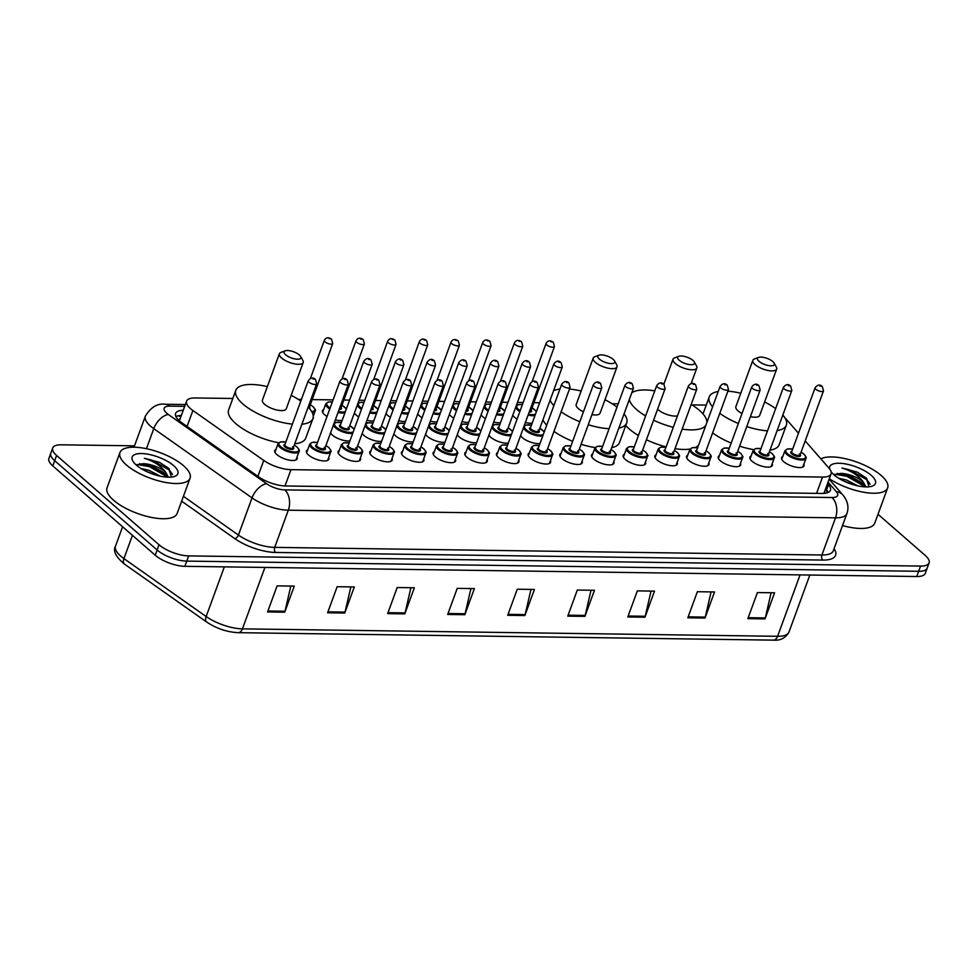 <?xml version="1.0" encoding="UTF-8"?>
<svg xmlns="http://www.w3.org/2000/svg" width="978" height="978" viewBox="0 0 978 978"><rect width="100%" height="100%" fill="white"/><g stroke="black" fill="none" stroke-linecap="round" stroke-linejoin="round"><path stroke-width="1.47" d="M772.168 463.731A11.944 4.377 -159.9 0 1 772.339 465.418A11.944 4.377 -159.9 0 1 763.904 466.665A11.944 4.377 -159.9 0 1 751.972 461.188A11.944 4.377 -159.9 0 1 749.906 457.215A11.944 4.377 -159.9 0 1 751.128 456.041M740.48 463.291A11.944 4.377 -159.9 0 1 740.664 464.978A11.944 4.377 -159.9 0 1 732.229 466.225A11.944 4.377 -159.9 0 1 720.297 460.748A11.944 4.377 -159.9 0 1 718.231 456.775A11.944 4.377 -159.9 0 1 719.453 455.601M708.805 462.851A11.944 4.377 -159.9 0 1 708.989 464.538A11.944 4.377 -159.9 0 1 700.554 465.785A11.944 4.377 -159.9 0 1 688.622 460.308A11.944 4.377 -159.9 0 1 686.556 456.335A11.944 4.377 -159.9 0 1 687.779 455.161M677.131 462.411A11.944 4.377 -159.9 0 1 677.314 464.098A11.944 4.377 -159.9 0 1 668.866 465.332A11.944 4.377 -159.9 0 1 656.947 459.868A11.944 4.377 -159.9 0 1 654.881 455.895A11.944 4.377 -159.9 0 1 656.104 454.721M645.456 461.971A11.944 4.377 -159.9 0 1 645.627 463.658A11.944 4.377 -159.9 0 1 637.191 464.892A11.944 4.377 -159.9 0 1 625.272 459.428A11.944 4.377 -159.9 0 1 623.194 455.455A11.944 4.377 -159.9 0 1 624.429 454.269M613.781 461.53A11.944 4.377 -159.9 0 1 613.952 463.217A11.944 4.377 -159.9 0 1 605.516 464.452A11.944 4.377 -159.9 0 1 593.585 458.988A11.944 4.377 -159.9 0 1 591.519 455.002A11.944 4.377 -159.9 0 1 592.741 453.829M582.106 461.09A11.944 4.377 -159.9 0 1 582.277 462.777A11.944 4.377 -159.9 0 1 573.841 464.012A11.944 4.377 -159.9 0 1 561.91 458.548A11.944 4.377 -159.9 0 1 559.844 454.562A11.944 4.377 -159.9 0 1 561.066 453.389M550.418 460.65A11.944 4.377 -159.9 0 1 550.602 462.337A11.944 4.377 -159.9 0 1 542.167 463.572A11.944 4.377 -159.9 0 1 530.235 458.107A11.944 4.377 -159.9 0 1 528.169 454.122A11.944 4.377 -159.9 0 1 529.391 452.948M518.743 460.21A11.944 4.377 -159.9 0 1 518.927 461.897A11.944 4.377 -159.9 0 1 510.479 463.132A11.944 4.377 -159.9 0 1 498.56 457.667A11.944 4.377 -159.9 0 1 496.494 453.682A11.944 4.377 -159.9 0 1 497.716 452.508M487.068 459.77A11.944 4.377 -159.9 0 1 487.24 461.457A11.944 4.377 -159.9 0 1 478.804 462.692A11.944 4.377 -159.9 0 1 466.885 457.215A11.944 4.377 -159.9 0 1 464.807 453.242A11.944 4.377 -159.9 0 1 466.041 452.068M455.393 459.33A11.944 4.377 -159.9 0 1 455.565 461.017A11.944 4.377 -159.9 0 1 447.129 462.252A11.944 4.377 -159.9 0 1 435.198 456.775A11.944 4.377 -159.9 0 1 433.132 452.802A11.944 4.377 -159.9 0 1 434.354 451.628M423.719 458.878A11.944 4.377 -159.9 0 1 423.89 460.565A11.944 4.377 -159.9 0 1 415.454 461.812A11.944 4.377 -159.9 0 1 403.523 456.335A11.944 4.377 -159.9 0 1 401.457 452.362A11.944 4.377 -159.9 0 1 402.679 451.188M392.031 458.437A11.944 4.377 -159.9 0 1 392.215 460.125A11.944 4.377 -159.9 0 1 383.779 461.371A11.944 4.377 -159.9 0 1 371.848 455.895A11.944 4.377 -159.9 0 1 369.782 451.922A11.944 4.377 -159.9 0 1 371.004 450.748M360.356 457.997A11.944 4.377 -159.9 0 1 360.54 459.684A11.944 4.377 -159.9 0 1 352.092 460.931A11.944 4.377 -159.9 0 1 340.173 455.455A11.944 4.377 -159.9 0 1 338.107 451.481A11.944 4.377 -159.9 0 1 339.329 450.308M328.681 457.557A11.944 4.377 -159.9 0 1 328.865 459.244A11.944 4.377 -159.9 0 1 320.417 460.479A11.944 4.377 -159.9 0 1 308.498 455.014A11.944 4.377 -159.9 0 1 306.432 451.041A11.944 4.377 -159.9 0 1 307.654 449.868M297.006 457.117A11.944 4.377 -159.9 0 1 297.178 458.804A11.944 4.377 -159.9 0 1 288.742 460.039A11.944 4.377 -159.9 0 1 276.811 454.574A11.944 4.377 -159.9 0 1 274.745 450.601A11.944 4.377 -159.9 0 1 275.967 449.428M803.843 464.171A11.944 4.377 -159.9 0 1 804.014 465.858A11.944 4.377 -159.9 0 1 795.579 467.105A11.944 4.377 -159.9 0 1 783.647 461.628A11.944 4.377 -159.9 0 1 781.581 457.655A11.944 4.377 -159.9 0 1 782.803 456.481M539.99 443.535A11.944 4.377 -159.9 0 1 522.423 437.704A11.944 4.377 -159.9 0 1 520.614 435.565M508.315 443.095A11.944 4.377 -159.9 0 1 490.748 437.264A11.944 4.377 -159.9 0 1 488.927 435.124M476.641 442.655A11.944 4.377 -159.9 0 1 459.073 436.824A11.944 4.377 -159.9 0 1 457.252 434.684M444.953 442.215A11.944 4.377 -159.9 0 1 427.386 436.384A11.944 4.377 -159.9 0 1 425.577 434.244M413.278 441.775A11.944 4.377 -159.9 0 1 395.711 435.943A11.944 4.377 -159.9 0 1 393.902 433.804M381.603 441.335A11.944 4.377 -159.9 0 1 364.036 435.503A11.944 4.377 -159.9 0 1 362.227 433.364M349.928 440.895A11.944 4.377 -159.9 0 1 332.361 435.063A11.944 4.377 -159.9 0 1 330.54 432.924M532.179 423.144A11.944 4.377 -159.9 0 1 525.382 422.508M517.093 419.097A11.944 4.377 -159.9 0 1 514.611 417.313A11.944 4.377 -159.9 0 1 512.802 415.173M500.504 422.704A11.944 4.377 -159.9 0 1 493.707 422.068M485.418 418.657A11.944 4.377 -159.9 0 1 482.936 416.86A11.944 4.377 -159.9 0 1 481.115 414.721M468.829 422.264A11.944 4.377 -159.9 0 1 462.032 421.628M453.743 418.217A11.944 4.377 -159.9 0 1 451.261 416.42A11.944 4.377 -159.9 0 1 449.44 414.281M437.142 421.824A11.944 4.377 -159.9 0 1 430.357 421.188M422.068 417.765A11.944 4.377 -159.9 0 1 419.586 415.98A11.944 4.377 -159.9 0 1 417.765 413.841M405.467 421.384A11.944 4.377 -159.9 0 1 398.682 420.748M390.393 417.325A11.944 4.377 -159.9 0 1 387.899 415.54A11.944 4.377 -159.9 0 1 386.09 413.401M373.792 420.931A11.944 4.377 -159.9 0 1 366.994 420.308M358.706 416.885A11.944 4.377 -159.9 0 1 356.224 415.1A11.944 4.377 -159.9 0 1 354.415 412.96M342.117 420.491A11.944 4.377 -159.9 0 1 335.32 419.868M327.031 416.445A11.944 4.377 -159.9 0 1 324.549 414.66A11.944 4.377 -159.9 0 1 322.483 410.687A11.944 4.377 -159.9 0 1 323.706 409.513M313.217 417.166A11.944 4.377 -159.9 0 1 313.241 418.45A11.944 4.377 -159.9 0 1 312.654 419.232M798.476 433.217L785.872 418.767A22.396 8.203 20.1 0 0 784.784 417.63M179.61 420.308L179.206 421.775M232.801 398.486L195.123 397.96A22.396 8.203 20.1 0 0 186.59 401.151A22.396 8.203 20.1 0 0 192.898 410.503L263.742 460.43A22.396 8.203 20.1 0 0 290.967 469.66L822.535 477.068A22.396 8.203 20.1 0 0 831.068 473.878A22.396 8.203 20.1 0 0 829.1 468.303L805.2 440.919M706.25 405.075L691.959 404.88M618.194 403.853L612.13 403.767M539.636 402.765L533.927 402.679M523.157 402.533L517.448 402.447M507.961 402.325L502.252 402.239M491.482 402.092L485.773 402.007M476.286 401.872L470.577 401.799M459.807 401.652L454.098 401.567M444.611 401.432L438.902 401.359M428.132 401.212L422.423 401.127M412.924 400.992L407.227 400.919M396.445 400.772L390.748 400.687M381.249 400.552L375.54 400.479M364.77 400.32L359.06 400.246M349.574 400.112L343.865 400.039M333.095 399.88L312.19 399.599M301.42 399.44L298.339 399.403M878 514.257L925.225 555.431A22.396 8.203 -159.9 0 1 929.1 562.888A22.396 8.203 -159.9 0 1 920.555 566.079L188.668 555.895A22.396 8.203 -159.9 0 1 159.023 544.758L56.602 455.467A22.396 8.203 -159.9 0 1 52.714 448.01A22.396 8.203 -159.9 0 1 61.259 444.807L134.499 445.834M52.714 448.01L48.9 458.437A22.396 8.203 -159.9 0 0 52.775 465.895L155.209 555.198A22.396 8.203 -159.9 0 0 184.842 566.323L916.741 576.519A22.396 8.203 -159.9 0 0 925.286 573.328L927.193 568.108A22.396 8.203 -159.9 0 1 918.648 571.299L186.761 561.103A22.396 8.203 -159.9 0 1 157.116 549.978L54.682 460.687A22.396 8.203 -159.9 0 1 50.807 453.23A22.396 8.203 -159.9 0 0 54.682 460.687L157.116 549.978A22.396 8.203 -159.9 0 0 186.761 561.103L918.648 571.299A22.396 8.203 -159.9 0 0 927.193 568.108L929.1 562.888M183.253 410.271A22.396 8.203 20.1 0 0 175.612 413.462A22.396 8.203 20.1 0 0 181.908 422.814L258.461 476.751A22.396 8.203 20.1 0 0 285.674 485.98L821.899 493.45A22.396 8.203 20.1 0 0 830.432 490.259A22.396 8.203 20.1 0 0 828.464 484.685L827.51 483.597M175.893 416.53A22.396 8.203 -159.9 0 1 181.346 415.491M825.603 488.804L826.557 489.905A22.396 8.203 -159.9 0 1 828.244 492.411M387.643 613.634L397.19 587.534L414.342 587.778L404.794 613.866L387.643 613.634M327.606 612.79L337.153 586.702L354.305 586.947L344.757 613.035L327.606 612.79M267.569 611.959L277.116 585.871L294.268 586.103L284.72 612.191L267.569 611.959M567.753 616.14L577.301 590.052L594.453 590.284L584.905 616.372L567.753 616.14M627.79 616.971L637.338 590.883L654.49 591.128L644.942 617.216L627.79 616.971M687.827 617.815L697.375 591.714L714.539 591.959L704.991 618.047L687.827 617.815M747.864 618.646L757.412 592.558L774.576 592.79L765.028 618.891L747.864 618.646M447.679 614.465L457.227 588.377L474.379 588.609L464.831 614.71L447.679 614.465M507.716 615.296L517.264 589.208L534.416 589.453L524.868 615.541L507.716 615.296M530.968 589.404L525.149 614.587A5.978 3.839 90.8 0 1 524.868 615.541M470.931 588.56L465.112 613.756A5.978 3.839 90.8 0 1 464.831 614.71M771.116 592.741L765.309 617.937A5.978 3.839 90.8 0 1 765.028 618.891M711.079 591.91L705.272 617.094A5.978 3.839 90.8 0 1 704.991 618.047M651.042 591.079L645.223 616.262A5.978 3.839 90.8 0 1 644.942 617.216M591.005 590.235L585.186 615.431A5.978 3.839 90.8 0 1 584.905 616.372M290.808 586.054L285.001 611.25A5.978 3.839 90.8 0 1 284.72 612.191M350.845 586.898L345.038 612.081A5.978 3.839 90.8 0 1 344.757 613.035M410.882 587.729L405.075 612.913A5.978 3.839 90.8 0 1 404.794 613.866M820.848 458.841A37.323 13.68 -159.9 0 1 881.178 475.479A37.323 13.68 -159.9 0 1 887.645 487.912A37.323 13.68 -159.9 0 1 865.029 492.472A37.323 13.68 -159.9 0 1 829.307 478.707M829.674 469A24.34 8.924 -159.9 0 1 844.234 463.706A24.34 8.924 -159.9 0 1 871.239 475.345A24.34 8.924 -159.9 0 1 872.4 486.066A24.34 8.924 -159.9 0 1 833.953 474.819A24.34 8.924 -159.9 0 1 831.153 471.873M869.1 486.799L866.092 477.887M864.98 486.885L861.594 482.521L848.317 475.137L840.787 473.401A16.87 6.186 -159.9 0 1 863.134 481.787L865.958 486.91M852.437 484.452L843.549 480.931M857.95 485.907L846.532 480.027L838.672 478.266M866.985 478.719L857.254 472.129L841.972 468.01C851.178 470.797 858.232 475.381 863.134 481.787M840.787 473.401L834.063 474.929M887.645 487.912L874.76 523.132A37.323 13.68 -159.9 0 1 842.51 525.565M862.657 483.535L847.168 475.491L837.107 473.425M866.215 477.997L857.254 472.129M864.845 486.579L846.875 476.31L834.784 474.22M870.114 484.171L866.973 479.795L849.259 469.782L841.972 468.01M759.075 361.359A8.961 3.289 -159.9 0 1 758.647 357.41A8.961 3.289 -159.9 0 1 772.791 361.554A8.961 3.289 -159.9 0 1 774.111 363.07A8.961 3.289 -159.9 0 1 769.625 365.723A8.961 3.289 -159.9 0 1 759.075 361.359M774.111 363.07L776.324 367.007A12.69 4.645 -159.9 0 1 776.654 369.085A12.69 4.645 -159.9 0 1 767.693 370.393A12.69 4.645 -159.9 0 1 755.016 364.586A12.69 4.645 -159.9 0 1 752.815 360.356A12.69 4.645 -159.9 0 1 754.417 358.987L758.647 357.41M752.815 360.356L735.872 406.665A12.69 4.645 20.1 0 0 738.072 410.894A12.69 4.645 20.1 0 0 742.009 413.535M712.607 406.86A41.064 15.049 -159.9 0 1 709.233 396.921A41.064 15.049 -159.9 0 1 718.219 391.506M727.876 391.188A41.064 15.049 -159.9 0 1 740.786 393.229M764.625 401.958A41.064 15.049 -159.9 0 1 775.64 408.608M750.407 416.64A12.69 4.645 20.1 0 0 759.71 415.393L776.654 369.085M782.828 415.039A41.064 15.049 -159.9 0 1 786.349 425.137A41.064 15.049 -159.9 0 1 777.143 430.589M767.498 430.858A41.064 15.049 -159.9 0 1 746.764 426.591M738.353 423.498A41.064 15.049 -159.9 0 1 719.771 413.327M786.349 425.137L779.185 444.709A41.064 15.049 -159.9 0 1 769.979 450.161M753.635 449.611A41.064 15.049 -159.9 0 1 739.6 446.151M731.189 443.071A41.064 15.049 -159.9 0 1 712.62 432.899M679.245 360.246A8.961 3.289 -159.9 0 1 678.818 356.298A8.961 3.289 -159.9 0 1 692.974 360.442A8.961 3.289 -159.9 0 1 694.282 361.958A8.961 3.289 -159.9 0 1 689.808 364.623A8.961 3.289 -159.9 0 1 679.245 360.246M694.282 361.958L696.495 365.894A12.69 4.645 -159.9 0 1 696.837 367.972A12.69 4.645 -159.9 0 1 687.864 369.281A12.69 4.645 -159.9 0 1 675.199 363.474A12.69 4.645 -159.9 0 1 672.998 359.244A12.69 4.645 -159.9 0 1 674.588 357.875L678.818 356.298M657.619 409.195A12.69 4.645 20.1 0 0 658.255 409.782A12.69 4.645 20.1 0 0 677.461 415.882M645.602 415.956A41.064 15.049 -159.9 0 1 636.519 409.476A41.064 15.049 -159.9 0 1 629.294 399.586M631.751 392.85A41.064 15.049 -159.9 0 1 654.783 390.87M691.201 404.415A41.064 15.049 -159.9 0 1 699.417 410.357A41.064 15.049 -159.9 0 1 706.85 422.594M638.438 435.516A41.064 15.049 -159.9 0 1 629.355 429.049A41.064 15.049 -159.9 0 1 625.761 425.479M705.847 425.332A41.064 15.049 -159.9 0 1 682.155 429.122M673.28 427.3A41.064 15.049 -159.9 0 1 653.585 420.198M698.683 444.892A41.064 15.049 -159.9 0 1 695.492 447.472M690.04 449.061A41.064 15.049 -159.9 0 1 675.003 448.694M666.128 446.873A41.064 15.049 -159.9 0 1 646.421 439.77M599.428 359.146A8.961 3.289 -159.9 0 1 599.001 355.197A8.961 3.289 -159.9 0 1 613.145 359.329A8.961 3.289 -159.9 0 1 614.465 360.845A8.961 3.289 -159.9 0 1 609.979 363.51A8.961 3.289 -159.9 0 1 599.428 359.146M614.465 360.845L616.678 364.782A12.69 4.645 -159.9 0 1 617.008 366.86A12.69 4.645 -159.9 0 1 608.047 368.18A12.69 4.645 -159.9 0 1 595.37 362.361A12.69 4.645 -159.9 0 1 593.181 358.131A12.69 4.645 -159.9 0 1 594.771 356.762L599.001 355.197M593.181 358.131L576.225 404.452A12.69 4.645 20.1 0 0 578.426 408.67A12.69 4.645 20.1 0 0 583.426 411.848M553.854 405.638A41.064 15.049 -159.9 0 1 550.088 400.259M553.56 390.772A41.064 15.049 -159.9 0 1 559.917 389.097M569.465 389.061A41.064 15.049 -159.9 0 1 581.152 391.004M604.979 399.733A41.064 15.049 -159.9 0 1 616.996 407.129M546.702 425.21A41.064 15.049 -159.9 0 1 542.924 419.831M591.947 414.648A12.69 4.645 20.1 0 0 600.064 413.168L617.008 366.86M624.062 413.877A41.064 15.049 -159.9 0 1 626.702 422.924A41.064 15.049 -159.9 0 1 618.854 428.119M609.098 428.706A41.064 15.049 -159.9 0 1 588.255 424.721M579.807 421.726A41.064 15.049 -159.9 0 1 561.127 411.824M626.702 422.924L619.539 442.484A41.064 15.049 -159.9 0 1 611.69 447.679M595.125 447.569A41.064 15.049 -159.9 0 1 581.091 444.293M572.656 441.298A41.064 15.049 -159.9 0 1 553.976 431.396M285.625 354.769A8.961 3.289 -159.9 0 1 285.197 350.821A8.961 3.289 -159.9 0 1 299.354 354.965A8.961 3.289 -159.9 0 1 300.662 356.481A8.961 3.289 -159.9 0 1 296.187 359.134A8.961 3.289 -159.9 0 1 285.625 354.769M300.662 356.481L302.874 360.417A12.69 4.645 -159.9 0 1 303.217 362.483A12.69 4.645 -159.9 0 1 294.244 363.804A12.69 4.645 -159.9 0 1 281.578 357.997A12.69 4.645 -159.9 0 1 279.378 353.767A12.69 4.645 -159.9 0 1 280.967 352.398L285.197 350.821M279.378 353.767L262.434 400.075A12.69 4.645 20.1 0 0 264.622 404.305A12.69 4.645 20.1 0 0 277.3 410.112A12.69 4.645 20.1 0 0 286.261 408.804L303.217 362.483M292.385 424.122A41.064 15.049 -159.9 0 1 242.899 404A41.064 15.049 -159.9 0 1 235.796 390.332A41.064 15.049 -159.9 0 1 267.349 386.64M291.187 395.356A41.064 15.049 -159.9 0 1 300.833 401.041M278.706 442.765A41.064 15.049 -159.9 0 1 235.735 423.572A41.064 15.049 -159.9 0 1 228.632 409.892L235.796 390.332M308.156 407.105A41.064 15.049 -159.9 0 1 312.911 418.547A41.064 15.049 -159.9 0 1 301.884 424.22M312.911 418.547L305.747 438.12A41.064 15.049 -159.9 0 1 294.72 443.792M126.419 464.966A37.323 13.68 -159.9 0 1 119.952 452.545A37.323 13.68 -159.9 0 1 146.321 448.67A37.323 13.68 -159.9 0 1 183.595 465.76A37.323 13.68 -159.9 0 1 190.062 478.193A37.323 13.68 -159.9 0 1 163.693 482.068A37.323 13.68 -159.9 0 1 126.419 464.966M190.062 478.193L177.165 513.413A37.323 13.68 -159.9 0 1 150.795 517.289A37.323 13.68 -159.9 0 1 113.521 500.186A37.323 13.68 -159.9 0 1 107.067 487.765L119.952 452.545M173.656 465.626A24.34 8.924 -159.9 0 1 174.805 476.359A24.34 8.924 -159.9 0 1 136.358 465.112A24.34 8.924 -159.9 0 1 132.788 460.98A24.34 8.924 -159.9 0 1 144.964 453.768A24.34 8.924 -159.9 0 1 173.656 465.626M171.517 477.081L168.509 468.181M167.397 477.166L163.998 472.802L150.734 465.418L143.204 463.682A16.87 6.186 -159.9 0 1 165.551 472.068L168.375 477.203M154.842 474.733L145.954 471.213M160.368 476.188L148.937 470.308L141.089 468.548M169.402 469.012L159.671 462.411L144.377 458.303C153.583 461.078 160.649 465.662 165.551 472.068M143.204 463.682L136.48 465.21M165.062 473.817L149.585 465.772L139.524 463.706M168.632 468.279L159.671 462.411M167.262 476.861L149.279 466.592L137.189 464.501M172.519 474.452L169.39 470.076L151.676 460.063L144.377 458.303M180.233 418.511A7.469 2.738 20.1 0 0 179.597 420.259M180.783 416.995A22.396 14.401 -89.2 0 0 178.24 415.797M816.557 493.377L822.535 477.068M285.001 485.956L290.967 469.66M257.911 476.359L263.742 460.43M187.067 426.445L192.898 410.503M184.683 406.347L169.842 406.139A14.927 5.477 20.1 0 0 166.737 413.242A14.927 5.477 20.1 0 0 168.35 414.501L266.615 483.743A14.927 5.477 20.1 0 0 284.769 489.892L831.96 497.521A14.927 5.477 20.1 0 0 836.349 491.677L828.036 482.154M831.96 497.521A14.927 9.597 90.8 0 1 835.518 517.827L821.911 555.003A29.866 10.941 20.1 0 0 833.305 550.748L846.911 513.56A29.866 10.941 -159.9 0 1 835.518 517.827L288.314 510.198A29.866 10.941 -159.9 0 1 252.031 497.888L153.766 428.657A29.866 10.941 -159.9 0 1 150.526 426.127A29.866 10.941 -159.9 0 1 145.355 416.188L133.998 447.215M146.431 448.694L153.766 428.657A14.927 8.227 -54.8 0 1 168.35 414.501M834.051 548.707A33.594 12.311 -159.9 0 1 822.804 560.076L275.6 552.46A33.594 12.311 -159.9 0 1 234.781 538.609L181.651 501.176M920.555 566.079L916.741 576.519M56.602 455.467L52.775 465.895M159.023 544.758L155.209 555.198M188.668 555.895L184.842 566.323M266.615 483.743A14.927 8.227 -54.8 0 0 252.031 497.888L238.424 535.064A29.866 10.941 20.1 0 0 274.708 547.374L821.911 555.003A3.729 2.396 -89.2 0 0 822.804 560.076M183.424 496.323L238.424 535.064A3.729 2.054 125.2 0 1 234.781 538.609M284.769 489.892A14.927 9.597 90.8 0 1 288.314 510.198L274.708 547.374A3.729 2.396 -89.2 0 0 275.6 552.46M836.349 491.677A14.927 11.553 -41.1 0 1 842.816 494.905L829.124 479.208M185.343 404.537L165.282 404.256A14.927 9.597 90.8 0 1 169.842 406.139M825.298 489.648L827.853 492.582M826.557 489.905L828.464 484.685M800.065 574.893L777.596 636.299A7.469 4.804 90.8 0 1 773.329 640.138L238.167 632.68A7.469 4.804 -89.2 0 0 242.434 628.854L777.596 636.299A29.866 10.941 20.1 0 0 788.977 632.045C785.591 638.059 780.371 640.761 773.329 640.138M238.167 632.68C227.055 632.106 216.59 628.573 206.761 622.094A7.469 4.108 -54.8 0 1 206.15 616.531A29.866 10.941 20.1 0 0 242.434 628.854L264.916 567.436M206.761 622.094L124.524 564.147A7.469 4.108 -54.8 0 1 123.925 558.597L206.15 616.531L224.329 566.873M124.524 564.147C115.783 556.873 112.776 550.858 115.514 546.127A29.866 10.941 20.1 0 0 123.925 558.597L132.433 535.345M508.071 614.355L525.149 614.587M568.108 615.186L585.186 615.431M628.145 616.03L645.223 616.262M688.182 616.861L705.272 617.094M748.219 617.693L765.309 617.937M448.022 613.512L465.112 613.756M387.985 612.68L405.075 612.913M327.948 611.849L345.038 612.081M267.911 611.005L285.001 611.25M534.99 415.479A11.198 4.108 -159.9 0 1 528.108 415.063M519.831 411.628A11.198 4.108 -159.9 0 1 517.814 410.137A11.198 4.108 -159.9 0 1 515.773 407.019M522.386 404.635A10.452 3.826 20.1 0 0 518.621 409.501A10.452 3.826 20.1 0 0 520.174 410.674M528.45 414.146A10.452 3.826 20.1 0 0 535.455 414.183M536.323 411.811A10.452 3.826 20.1 0 0 534.636 409.721A10.452 3.826 20.1 0 0 532.02 407.899M546.054 343.498C547.668 340.491 550.076 340.075 553.279 342.227L554.465 346.567A4.474 1.638 -159.9 0 1 551.299 347.031A4.474 1.638 -159.9 0 1 546.824 344.989A4.474 1.638 -159.9 0 1 546.054 343.498L532.093 381.628M550.883 341.762L552.02 341.774L550.883 341.762M529.55 411.127A4.474 1.638 20.1 0 0 531.066 410.491L530.382 409.574M531.176 410.222A5.22 1.919 -159.9 0 1 529.184 412.129M503.303 415.027A11.198 4.108 -159.9 0 1 496.433 414.623M488.156 411.188A11.198 4.108 -159.9 0 1 486.127 409.696A11.198 4.108 -159.9 0 1 484.098 406.579M490.711 404.195A10.452 3.826 20.1 0 0 486.946 409.061A10.452 3.826 20.1 0 0 488.499 410.234M496.763 413.706A10.452 3.826 20.1 0 0 503.78 413.743M504.648 411.371A10.452 3.826 20.1 0 0 502.949 409.281A10.452 3.826 20.1 0 0 500.345 407.459M514.379 343.058C515.993 340.051 518.401 339.635 521.604 341.787L522.79 346.126A4.474 1.638 -159.9 0 1 519.624 346.591A4.474 1.638 -159.9 0 1 515.149 344.549A4.474 1.638 -159.9 0 1 514.379 343.058L500.418 381.188M519.196 341.322L520.345 341.334L519.196 341.322M497.875 410.687A4.474 1.638 20.1 0 0 499.391 410.051L498.694 409.134M499.489 409.782A5.22 1.919 -159.9 0 1 497.509 411.689M471.628 414.586A11.198 4.108 -159.9 0 1 464.758 414.183M456.481 410.748A11.198 4.108 -159.9 0 1 454.452 409.256A11.198 4.108 -159.9 0 1 452.423 406.139M459.037 403.755A10.452 3.826 20.1 0 0 455.271 408.608A10.452 3.826 20.1 0 0 456.824 409.782M465.088 413.266A10.452 3.826 20.1 0 0 472.105 413.303M472.973 410.931A10.452 3.826 20.1 0 0 471.274 408.841A10.452 3.826 20.1 0 0 468.67 407.019M482.692 342.606C484.318 339.611 486.726 339.195 489.929 341.346L491.103 345.686A4.474 1.638 -159.9 0 1 487.949 346.151A4.474 1.638 -159.9 0 1 483.474 344.097A4.474 1.638 -159.9 0 1 482.692 342.606L468.743 380.748M487.521 340.882L488.67 340.894L487.521 340.882M466.2 410.247A4.474 1.638 20.1 0 0 467.716 409.611L467.019 408.694M467.814 409.342A5.22 1.919 -159.9 0 1 465.834 411.249M439.953 414.146A11.198 4.108 -159.9 0 1 433.083 413.743M424.794 410.295A11.198 4.108 -159.9 0 1 422.777 408.816A11.198 4.108 -159.9 0 1 420.748 405.699M427.362 403.315A10.452 3.826 20.1 0 0 423.584 408.168A10.452 3.826 20.1 0 0 425.149 409.342M433.413 412.826A10.452 3.826 20.1 0 0 440.43 412.863M441.298 410.491A10.452 3.826 20.1 0 0 439.599 408.401A10.452 3.826 20.1 0 0 436.995 406.579M451.017 342.166C452.643 339.17 455.051 338.755 458.254 340.906L459.428 345.246A4.474 1.638 -159.9 0 1 456.261 345.711A4.474 1.638 -159.9 0 1 451.799 343.657A4.474 1.638 -159.9 0 1 451.017 342.166L437.068 380.308M455.846 340.442L456.995 340.454L455.846 340.442M434.513 409.806A4.474 1.638 20.1 0 0 436.041 409.171L435.344 408.254M436.139 408.902A5.22 1.919 -159.9 0 1 434.146 410.809M408.278 413.706A11.198 4.108 -159.9 0 1 401.396 413.303M393.119 409.855A11.198 4.108 -159.9 0 1 391.102 408.376A11.198 4.108 -159.9 0 1 389.073 405.259M395.674 402.875A10.452 3.826 20.1 0 0 391.909 407.728A10.452 3.826 20.1 0 0 393.474 408.902M401.738 412.386A10.452 3.826 20.1 0 0 408.743 412.423M409.611 410.051A10.452 3.826 20.1 0 0 407.924 407.948A10.452 3.826 20.1 0 0 405.308 406.127M419.342 341.725C420.956 338.73 423.376 338.315 426.567 340.466L427.753 344.806A4.474 1.638 -159.9 0 1 424.586 345.271A4.474 1.638 -159.9 0 1 420.112 343.217A4.474 1.638 -159.9 0 1 419.342 341.725L405.381 379.867M424.171 340.002L425.308 340.014L424.171 340.002M402.838 409.366A4.474 1.638 20.1 0 0 404.366 408.731L403.669 407.814M404.464 408.462A5.22 1.919 -159.9 0 1 402.471 410.369M376.603 413.266A11.198 4.108 -159.9 0 1 369.721 412.863M361.444 409.415A11.198 4.108 -159.9 0 1 359.427 407.936A11.198 4.108 -159.9 0 1 357.398 404.819M363.999 402.435A10.452 3.826 20.1 0 0 360.234 407.288A10.452 3.826 20.1 0 0 361.799 408.462M370.063 411.946A10.452 3.826 20.1 0 0 377.068 411.982M377.936 409.611A10.452 3.826 20.1 0 0 376.249 407.508A10.452 3.826 20.1 0 0 373.633 405.687M387.667 341.285C389.281 338.29 391.689 337.875 394.892 340.026L396.078 344.366A4.474 1.638 -159.9 0 1 392.911 344.831A4.474 1.638 -159.9 0 1 388.437 342.777A4.474 1.638 -159.9 0 1 387.667 341.285L373.706 379.427M392.496 339.562L393.633 339.574L392.496 339.562M371.163 408.926A4.474 1.638 20.1 0 0 372.679 408.291L371.995 407.374M372.789 408.009A5.22 1.919 -159.9 0 1 370.796 409.929M344.916 412.826A11.198 4.108 -159.9 0 1 338.046 412.423M329.769 408.975A11.198 4.108 -159.9 0 1 327.752 407.496A11.198 4.108 -159.9 0 1 325.808 403.767L322.654 412.374M332.324 401.982A10.452 3.826 20.1 0 0 328.559 406.848A10.452 3.826 20.1 0 0 330.112 408.022M338.388 411.506A10.452 3.826 20.1 0 0 345.393 411.542M346.261 409.159A10.452 3.826 20.1 0 0 344.562 407.068A10.452 3.826 20.1 0 0 341.958 405.247M355.992 340.845C357.606 337.85 360.014 337.422 363.217 339.586L364.403 343.926A4.474 1.638 -159.9 0 1 361.237 344.39A4.474 1.638 -159.9 0 1 356.762 342.337A4.474 1.638 -159.9 0 1 355.992 340.845L342.031 378.987M360.821 339.121L361.958 339.134L360.821 339.121M339.488 408.486A4.474 1.638 20.1 0 0 341.004 407.85L340.307 406.921M341.102 407.569A5.22 1.919 -159.9 0 1 339.121 409.489M310.307 404.745L313.143 406.726C315.295 409.183 315.967 410.626 315.161 411.017A11.198 4.108 -159.9 0 1 312.202 412.557M311.676 411.579A10.452 3.826 20.1 0 0 312.887 406.628A10.452 3.826 20.1 0 0 310.283 404.806M324.305 340.405C325.931 337.41 328.339 336.982 331.542 339.134L332.728 343.486A4.474 1.638 -159.9 0 1 329.562 343.95A4.474 1.638 -159.9 0 1 325.087 341.897A4.474 1.638 -159.9 0 1 324.305 340.405L310.356 378.547M329.134 338.681L330.283 338.694L329.134 338.681M308.865 407.85A4.474 1.638 20.1 0 0 309.329 407.41L308.632 406.481M309.427 407.129A5.22 1.919 -159.9 0 1 309.561 408.645M542.79 435.87A11.198 4.108 -159.9 0 1 525.626 430.54A11.198 4.108 -159.9 0 1 523.585 427.423M544.135 432.203A10.452 3.826 20.1 0 0 542.448 430.112A10.452 3.826 20.1 0 0 539.832 428.291M524.049 426.176L526.066 425.051L531.445 425.161A10.452 3.826 20.1 0 0 526.433 429.892A10.452 3.826 20.1 0 0 543.267 434.587M538.988 430.613A5.22 1.919 -159.9 0 1 536.885 432.52A5.22 1.919 -159.9 0 1 530.431 429.953A5.22 1.919 -159.9 0 1 530.565 427.545M538.878 430.895L562.277 366.97A4.474 1.638 -159.9 0 1 559.11 367.435A4.474 1.638 -159.9 0 1 554.636 365.381A4.474 1.638 -159.9 0 1 553.866 363.889L530.467 427.814A4.474 1.638 20.1 0 0 531.25 429.305A4.474 1.638 20.1 0 0 535.712 431.359A4.474 1.638 20.1 0 0 538.878 430.895L538.193 429.965M559.832 362.178L558.695 362.166L559.832 362.178M511.115 435.43A11.198 4.108 -159.9 0 1 493.939 430.1A11.198 4.108 -159.9 0 1 491.91 426.983M512.46 431.763A10.452 3.826 20.1 0 0 510.76 429.672A10.452 3.826 20.1 0 0 508.157 427.851M499.746 424.77A10.452 3.826 20.1 0 0 494.758 429.452A10.452 3.826 20.1 0 0 511.592 434.146M507.301 430.173A5.22 1.919 -159.9 0 1 505.21 432.08A5.22 1.919 -159.9 0 1 498.756 429.513A5.22 1.919 -159.9 0 1 498.89 427.093M507.203 430.454L530.602 366.53A4.474 1.638 -159.9 0 1 527.435 366.994A4.474 1.638 -159.9 0 1 522.961 364.941A4.474 1.638 -159.9 0 1 522.179 363.449L498.792 427.374A4.474 1.638 20.1 0 0 499.562 428.865A4.474 1.638 20.1 0 0 504.037 430.919A4.474 1.638 20.1 0 0 507.203 430.454L506.506 429.525M528.157 361.738L527.008 361.726L528.157 361.738M479.44 434.99A11.198 4.108 -159.9 0 1 462.264 429.66A11.198 4.108 -159.9 0 1 460.235 426.53M480.785 431.322A10.452 3.826 20.1 0 0 479.086 429.232A10.452 3.826 20.1 0 0 476.482 427.41M468.071 424.33A10.452 3.826 20.1 0 0 463.083 429.012A10.452 3.826 20.1 0 0 479.917 433.694M475.626 429.733A5.22 1.919 -159.9 0 1 473.535 431.64A5.22 1.919 -159.9 0 1 467.081 429.073A5.22 1.919 -159.9 0 1 467.215 426.652M475.528 430.014L498.914 366.09A4.474 1.638 -159.9 0 1 495.76 366.554A4.474 1.638 -159.9 0 1 491.286 364.501A4.474 1.638 -159.9 0 1 490.504 363.009L467.117 426.934A4.474 1.638 20.1 0 0 467.887 428.425A4.474 1.638 20.1 0 0 472.362 430.479A4.474 1.638 20.1 0 0 475.528 430.014L474.831 429.085M496.482 361.298L495.333 361.285L496.482 361.298M447.765 434.55A11.198 4.108 -159.9 0 1 430.589 429.22A11.198 4.108 -159.9 0 1 428.56 426.09M449.11 430.882A10.452 3.826 20.1 0 0 447.411 428.792A10.452 3.826 20.1 0 0 444.807 426.97M436.384 423.89A10.452 3.826 20.1 0 0 431.396 428.572A10.452 3.826 20.1 0 0 448.23 433.254M443.951 429.293A5.22 1.919 -159.9 0 1 441.86 431.2A5.22 1.919 -159.9 0 1 435.406 428.621A5.22 1.919 -159.9 0 1 435.54 426.212M443.853 429.574L467.239 365.65A4.474 1.638 -159.9 0 1 464.073 366.114A4.474 1.638 -159.9 0 1 459.611 364.06A4.474 1.638 -159.9 0 1 458.829 362.569L435.442 426.494A4.474 1.638 20.1 0 0 436.212 427.985A4.474 1.638 20.1 0 0 440.687 430.039A4.474 1.638 20.1 0 0 443.853 429.574L443.156 428.645M464.807 360.858L463.658 360.833L464.807 360.858M416.09 434.11A11.198 4.108 -159.9 0 1 398.914 428.767A11.198 4.108 -159.9 0 1 396.885 425.65M417.423 430.442A10.452 3.826 20.1 0 0 415.736 428.352A10.452 3.826 20.1 0 0 413.119 426.53M404.709 423.45A10.452 3.826 20.1 0 0 399.721 428.132A10.452 3.826 20.1 0 0 416.555 432.814M412.276 428.853A5.22 1.919 -159.9 0 1 410.185 430.76A5.22 1.919 -159.9 0 1 403.731 428.181A5.22 1.919 -159.9 0 1 403.865 425.772M412.178 429.122L435.565 365.21A4.474 1.638 -159.9 0 1 432.398 365.674A4.474 1.638 -159.9 0 1 427.924 363.62A4.474 1.638 -159.9 0 1 427.154 362.129L403.755 426.053A4.474 1.638 20.1 0 0 404.537 427.545A4.474 1.638 20.1 0 0 409.012 429.586A4.474 1.638 20.1 0 0 412.178 429.122L411.481 428.205M433.12 360.417L431.983 360.393L433.12 360.417M384.415 433.67A11.198 4.108 -159.9 0 1 367.239 428.327A11.198 4.108 -159.9 0 1 365.197 425.21M385.748 430.002A10.452 3.826 20.1 0 0 384.061 427.912A10.452 3.826 20.1 0 0 381.444 426.09M373.034 423.009A10.452 3.826 20.1 0 0 368.046 427.692A10.452 3.826 20.1 0 0 384.88 432.374M380.601 428.413A5.22 1.919 -159.9 0 1 378.51 430.32A5.22 1.919 -159.9 0 1 372.043 427.741A5.22 1.919 -159.9 0 1 372.178 425.332M380.491 428.682L403.89 364.77A4.474 1.638 -159.9 0 1 400.723 365.234A4.474 1.638 -159.9 0 1 396.249 363.18A4.474 1.638 -159.9 0 1 395.479 361.689L372.08 425.613A4.474 1.638 20.1 0 0 372.862 427.105A4.474 1.638 20.1 0 0 377.337 429.146A4.474 1.638 20.1 0 0 380.491 428.682L379.806 427.765M401.445 359.977L400.308 359.953L401.445 359.977M352.728 433.23A11.198 4.108 -159.9 0 1 335.552 427.887A11.198 4.108 -159.9 0 1 333.522 424.77M354.073 429.562A10.452 3.826 20.1 0 0 352.373 427.472A10.452 3.826 20.1 0 0 349.769 425.65M341.359 422.569A10.452 3.826 20.1 0 0 336.371 427.252A10.452 3.826 20.1 0 0 353.205 431.934M348.914 427.973A5.22 1.919 -159.9 0 1 346.823 429.88A5.22 1.919 -159.9 0 1 340.368 427.3A5.22 1.919 -159.9 0 1 340.503 424.892M348.816 428.242L372.215 364.317A4.474 1.638 -159.9 0 1 369.048 364.782A4.474 1.638 -159.9 0 1 364.574 362.74A4.474 1.638 -159.9 0 1 363.804 361.249L340.405 425.161A4.474 1.638 20.1 0 0 341.175 426.652A4.474 1.638 20.1 0 0 345.65 428.706A4.474 1.638 20.1 0 0 348.816 428.242L348.119 427.325M369.77 359.525L368.62 359.513L369.77 359.525M802.791 467.044L805.945 458.437A11.198 4.108 -159.9 0 1 798.036 459.599A11.198 4.108 -159.9 0 1 786.85 454.464A11.198 4.108 -159.9 0 1 784.906 450.736L787.29 448.975L792.669 449.085M792.645 449.146A10.452 3.826 20.1 0 0 787.657 453.816A10.452 3.826 20.1 0 0 801.495 459.012A10.452 3.826 20.1 0 0 803.671 454.049A10.452 3.826 20.1 0 0 801.055 452.227M800.212 454.55A5.22 1.919 -159.9 0 1 798.121 456.457A5.22 1.919 -159.9 0 1 791.667 453.878A5.22 1.919 -159.9 0 1 791.801 451.469M800.114 454.819L823.5 390.894A4.474 1.638 -159.9 0 1 820.334 391.359A4.474 1.638 -159.9 0 1 815.86 389.305A4.474 1.638 -159.9 0 1 815.09 387.814L791.703 451.738A4.474 1.638 20.1 0 0 792.473 453.23A4.474 1.638 20.1 0 0 796.948 455.283A4.474 1.638 20.1 0 0 800.114 454.819L799.417 453.902M821.055 386.102L819.919 386.09L821.055 386.102M771.116 466.592L774.27 457.997A11.198 4.108 -159.9 0 1 766.349 459.147A11.198 4.108 -159.9 0 1 755.175 454.024A11.198 4.108 -159.9 0 1 753.231 450.296L755.615 448.535L760.994 448.645M760.97 448.706A10.452 3.826 20.1 0 0 755.982 453.376A10.452 3.826 20.1 0 0 769.82 458.572A10.452 3.826 20.1 0 0 771.997 453.596A10.452 3.826 20.1 0 0 769.38 451.775M768.537 454.098A5.22 1.919 -159.9 0 1 766.446 456.005A5.22 1.919 -159.9 0 1 759.992 453.437A5.22 1.919 -159.9 0 1 760.126 451.029M768.439 454.379L791.825 390.454A4.474 1.638 -159.9 0 1 788.659 390.919A4.474 1.638 -159.9 0 1 784.185 388.865A4.474 1.638 -159.9 0 1 783.415 387.374L760.016 451.298A4.474 1.638 20.1 0 0 760.798 452.79A4.474 1.638 20.1 0 0 765.273 454.843A4.474 1.638 20.1 0 0 768.439 454.379L767.742 453.462M789.38 385.662L788.244 385.65L789.38 385.662M739.441 466.151L742.583 457.545A11.198 4.108 -159.9 0 1 734.674 458.706A11.198 4.108 -159.9 0 1 723.5 453.584A11.198 4.108 -159.9 0 1 721.556 449.856L723.94 448.095L729.319 448.205M729.295 448.266A10.452 3.826 20.1 0 0 724.307 452.936A10.452 3.826 20.1 0 0 738.145 458.132A10.452 3.826 20.1 0 0 740.322 453.156A10.452 3.826 20.1 0 0 737.705 451.335M736.862 453.658A5.22 1.919 -159.9 0 1 734.759 455.565A5.22 1.919 -159.9 0 1 728.304 452.997A5.22 1.919 -159.9 0 1 728.439 450.589M736.752 453.939L760.15 390.014A4.474 1.638 -159.9 0 1 756.984 390.479A4.474 1.638 -159.9 0 1 752.51 388.425A4.474 1.638 -159.9 0 1 751.74 386.933L728.341 450.858A4.474 1.638 20.1 0 0 729.123 452.349A4.474 1.638 20.1 0 0 733.586 454.403A4.474 1.638 20.1 0 0 736.752 453.939L736.067 453.022M757.705 385.222L756.569 385.21L757.705 385.222M707.766 465.711L710.908 457.105A11.198 4.108 -159.9 0 1 702.999 458.266A11.198 4.108 -159.9 0 1 691.813 453.144A11.198 4.108 -159.9 0 1 689.881 449.415L692.265 447.655L697.644 447.765M697.62 447.814A10.452 3.826 20.1 0 0 692.632 452.496A10.452 3.826 20.1 0 0 706.458 457.692A10.452 3.826 20.1 0 0 708.634 452.716A10.452 3.826 20.1 0 0 706.03 450.895M705.175 453.217A5.22 1.919 -159.9 0 1 703.084 455.125A5.22 1.919 -159.9 0 1 696.629 452.557A5.22 1.919 -159.9 0 1 696.764 450.149M705.077 453.499L728.476 389.574A4.474 1.638 -159.9 0 1 725.309 390.039A4.474 1.638 -159.9 0 1 720.835 387.985A4.474 1.638 -159.9 0 1 720.053 386.493L696.666 450.418A4.474 1.638 20.1 0 0 697.436 451.909A4.474 1.638 20.1 0 0 701.911 453.963A4.474 1.638 20.1 0 0 705.077 453.499L704.38 452.569M726.031 384.782L724.881 384.77L726.031 384.782M676.079 465.271L679.233 456.665A11.198 4.108 -159.9 0 1 671.324 457.826A11.198 4.108 -159.9 0 1 660.138 452.704A11.198 4.108 -159.9 0 1 658.206 448.975L660.578 447.215L665.957 447.325M665.945 447.374A10.452 3.826 20.1 0 0 660.957 452.056A10.452 3.826 20.1 0 0 674.783 457.252A10.452 3.826 20.1 0 0 676.959 452.276A10.452 3.826 20.1 0 0 674.355 450.455M673.5 452.777A5.22 1.919 -159.9 0 1 671.409 454.684A5.22 1.919 -159.9 0 1 664.954 452.117A5.22 1.919 -159.9 0 1 665.089 449.697M673.402 453.058L696.788 389.134A4.474 1.638 -159.9 0 1 693.634 389.599A4.474 1.638 -159.9 0 1 689.16 387.545A4.474 1.638 -159.9 0 1 688.378 386.053L664.991 449.978A4.474 1.638 20.1 0 0 665.761 451.469A4.474 1.638 20.1 0 0 670.236 453.523A4.474 1.638 20.1 0 0 673.402 453.058L672.705 452.129M694.356 384.342L693.206 384.33L694.356 384.342M644.404 464.831L647.558 456.225A11.198 4.108 -159.9 0 1 639.649 457.386A11.198 4.108 -159.9 0 1 628.463 452.264A11.198 4.108 -159.9 0 1 626.519 448.535L628.903 446.775L634.282 446.873M634.257 446.934A10.452 3.826 20.1 0 0 629.27 451.616A10.452 3.826 20.1 0 0 643.108 456.812A10.452 3.826 20.1 0 0 645.284 451.836A10.452 3.826 20.1 0 0 642.68 450.014M641.825 452.337A5.22 1.919 -159.9 0 1 639.734 454.244A5.22 1.919 -159.9 0 1 633.279 451.665A5.22 1.919 -159.9 0 1 633.414 449.257M641.727 452.618L665.113 388.694A4.474 1.638 -159.9 0 1 661.947 389.158A4.474 1.638 -159.9 0 1 657.485 387.105A4.474 1.638 -159.9 0 1 656.703 385.613L633.316 449.538A4.474 1.638 20.1 0 0 634.086 451.029A4.474 1.638 20.1 0 0 638.561 453.083A4.474 1.638 20.1 0 0 641.727 452.618L641.03 451.689M662.681 383.902L661.531 383.877L662.681 383.902M612.729 464.391L615.883 455.785A11.198 4.108 -159.9 0 1 607.974 456.946A11.198 4.108 -159.9 0 1 596.788 451.824A11.198 4.108 -159.9 0 1 594.844 448.095L597.228 446.335L602.607 446.433M602.582 446.494A10.452 3.826 20.1 0 0 597.595 451.176A10.452 3.826 20.1 0 0 611.433 456.371A10.452 3.826 20.1 0 0 613.609 451.396A10.452 3.826 20.1 0 0 610.993 449.574M610.15 451.897A5.22 1.919 -159.9 0 1 608.059 453.804A5.22 1.919 -159.9 0 1 601.604 451.225A5.22 1.919 -159.9 0 1 601.739 448.816M610.052 452.166L633.438 388.254A4.474 1.638 -159.9 0 1 630.272 388.718A4.474 1.638 -159.9 0 1 625.798 386.665A4.474 1.638 -159.9 0 1 625.028 385.173L601.629 449.098A4.474 1.638 20.1 0 0 602.411 450.589A4.474 1.638 20.1 0 0 606.886 452.631A4.474 1.638 20.1 0 0 610.052 452.166L609.355 451.249M630.993 383.462L629.856 383.437L630.993 383.462M581.054 463.951L584.196 455.345A11.198 4.108 -159.9 0 1 576.286 456.506A11.198 4.108 -159.9 0 1 565.113 451.371A11.198 4.108 -159.9 0 1 563.169 447.643L565.553 445.895L570.932 445.992M570.907 446.054A10.452 3.826 20.1 0 0 565.92 450.736A10.452 3.826 20.1 0 0 579.758 455.931A10.452 3.826 20.1 0 0 581.934 450.956A10.452 3.826 20.1 0 0 579.318 449.134M578.475 451.457A5.22 1.919 -159.9 0 1 576.384 453.364A5.22 1.919 -159.9 0 1 569.917 450.785A5.22 1.919 -159.9 0 1 570.052 448.376M578.365 451.726L601.763 387.814A4.474 1.638 -159.9 0 1 598.597 388.278A4.474 1.638 -159.9 0 1 594.123 386.224A4.474 1.638 -159.9 0 1 593.353 384.733L569.954 448.657A4.474 1.638 20.1 0 0 570.736 450.149A4.474 1.638 20.1 0 0 575.211 452.191A4.474 1.638 20.1 0 0 578.365 451.726L577.68 450.809M599.318 383.021L598.181 382.997L599.318 383.021M549.379 463.511L552.521 454.904A11.198 4.108 -159.9 0 1 544.612 456.066A11.198 4.108 -159.9 0 1 533.438 450.931A11.198 4.108 -159.9 0 1 531.494 447.203L533.878 445.442L539.257 445.552M539.233 445.613A10.452 3.826 20.1 0 0 534.245 450.296A10.452 3.826 20.1 0 0 548.071 455.479A10.452 3.826 20.1 0 0 550.247 450.516A10.452 3.826 20.1 0 0 547.643 448.694M546.788 451.017A5.22 1.919 -159.9 0 1 544.697 452.924A5.22 1.919 -159.9 0 1 538.242 450.345A5.22 1.919 -159.9 0 1 538.377 447.936M546.69 451.286L570.088 387.374A4.474 1.638 -159.9 0 1 566.922 387.838A4.474 1.638 -159.9 0 1 562.448 385.784A4.474 1.638 -159.9 0 1 561.678 384.293L538.279 448.205A4.474 1.638 20.1 0 0 539.061 449.697A4.474 1.638 20.1 0 0 543.524 451.75A4.474 1.638 20.1 0 0 546.69 451.286L545.993 450.369M567.643 382.569L566.494 382.557L567.643 382.569M517.692 463.071L520.846 454.464A11.198 4.108 -159.9 0 1 512.937 455.626A11.198 4.108 -159.9 0 1 501.751 450.491A11.198 4.108 -159.9 0 1 499.819 446.763L502.191 445.002L507.57 445.112M507.558 445.173A10.452 3.826 20.1 0 0 502.57 449.856A10.452 3.826 20.1 0 0 516.396 455.039A10.452 3.826 20.1 0 0 518.572 450.076A10.452 3.826 20.1 0 0 515.968 448.254M515.113 450.577A5.22 1.919 -159.9 0 1 513.022 452.484A5.22 1.919 -159.9 0 1 506.567 449.904A5.22 1.919 -159.9 0 1 506.702 447.496M515.015 450.846L538.401 386.921A4.474 1.638 -159.9 0 1 535.247 387.386A4.474 1.638 -159.9 0 1 530.773 385.344A4.474 1.638 -159.9 0 1 529.99 383.853L506.604 447.765A4.474 1.638 20.1 0 0 507.374 449.257A4.474 1.638 20.1 0 0 511.849 451.31A4.474 1.638 20.1 0 0 515.015 450.846L514.318 449.929M535.968 382.129L534.819 382.117L535.968 382.129M486.017 462.631L489.171 454.024A11.198 4.108 -159.9 0 1 481.262 455.186A11.198 4.108 -159.9 0 1 470.076 450.051A11.198 4.108 -159.9 0 1 468.144 446.323L470.516 444.562L475.895 444.672M475.87 444.733A10.452 3.826 20.1 0 0 470.883 449.403A10.452 3.826 20.1 0 0 484.721 454.599A10.452 3.826 20.1 0 0 486.897 449.635A10.452 3.826 20.1 0 0 484.293 447.814M483.438 450.137A5.22 1.919 -159.9 0 1 481.347 452.044A5.22 1.919 -159.9 0 1 474.892 449.464A5.22 1.919 -159.9 0 1 475.027 447.056M483.34 450.406L506.726 386.481A4.474 1.638 -159.9 0 1 503.56 386.946A4.474 1.638 -159.9 0 1 499.098 384.904A4.474 1.638 -159.9 0 1 498.315 383.413L474.929 447.325A4.474 1.638 20.1 0 0 475.699 448.816A4.474 1.638 20.1 0 0 480.174 450.87A4.474 1.638 20.1 0 0 483.34 450.406L482.643 449.489M504.293 381.689L503.144 381.677L504.293 381.689M454.342 462.191L457.496 453.584A11.198 4.108 -159.9 0 1 449.587 454.746A11.198 4.108 -159.9 0 1 438.401 449.611A11.198 4.108 -159.9 0 1 436.457 445.882L438.841 444.122L444.22 444.232M444.195 444.293A10.452 3.826 20.1 0 0 439.208 448.963A10.452 3.826 20.1 0 0 453.046 454.159A10.452 3.826 20.1 0 0 455.222 449.195A10.452 3.826 20.1 0 0 452.606 447.374M451.763 449.697A5.22 1.919 -159.9 0 1 449.672 451.604A5.22 1.919 -159.9 0 1 443.217 449.024A5.22 1.919 -159.9 0 1 443.352 446.616M451.665 449.966L475.051 386.041A4.474 1.638 -159.9 0 1 471.885 386.506A4.474 1.638 -159.9 0 1 467.411 384.452A4.474 1.638 -159.9 0 1 466.64 382.96L443.254 446.885A4.474 1.638 20.1 0 0 444.024 448.376A4.474 1.638 20.1 0 0 448.499 450.43A4.474 1.638 20.1 0 0 451.665 449.966L450.968 449.049M472.606 381.249L471.469 381.237L472.606 381.249M422.667 461.738L425.821 453.144A11.198 4.108 -159.9 0 1 417.899 454.305A11.198 4.108 -159.9 0 1 406.726 449.171A11.198 4.108 -159.9 0 1 404.782 445.442L407.166 443.682L412.545 443.792M412.52 443.853A10.452 3.826 20.1 0 0 407.533 448.523A10.452 3.826 20.1 0 0 421.371 453.719A10.452 3.826 20.1 0 0 423.547 448.755A10.452 3.826 20.1 0 0 420.931 446.922M420.088 449.257A5.22 1.919 -159.9 0 1 417.997 451.151A5.22 1.919 -159.9 0 1 411.53 448.584A5.22 1.919 -159.9 0 1 411.677 446.176M419.978 449.525L443.376 385.601A4.474 1.638 -159.9 0 1 440.21 386.065A4.474 1.638 -159.9 0 1 435.736 384.012A4.474 1.638 -159.9 0 1 434.965 382.52L411.567 446.445A4.474 1.638 20.1 0 0 412.349 447.936A4.474 1.638 20.1 0 0 416.824 449.99A4.474 1.638 20.1 0 0 419.978 449.525L419.293 448.609M440.931 380.809L439.794 380.797L440.931 380.809M390.992 461.298L394.134 452.692A11.198 4.108 -159.9 0 1 386.224 453.853A11.198 4.108 -159.9 0 1 375.051 448.731A11.198 4.108 -159.9 0 1 373.107 445.002L375.491 443.242L380.87 443.352M380.845 443.413A10.452 3.826 20.1 0 0 375.858 448.083A10.452 3.826 20.1 0 0 389.696 453.279A10.452 3.826 20.1 0 0 391.872 448.303A10.452 3.826 20.1 0 0 389.256 446.481M388.4 448.804A5.22 1.919 -159.9 0 1 386.31 450.711A5.22 1.919 -159.9 0 1 379.855 448.144A5.22 1.919 -159.9 0 1 379.99 445.736M388.303 449.085L411.701 385.161A4.474 1.638 -159.9 0 1 408.535 385.625A4.474 1.638 -159.9 0 1 404.061 383.572A4.474 1.638 -159.9 0 1 403.291 382.08L379.892 446.005A4.474 1.638 20.1 0 0 380.674 447.496A4.474 1.638 20.1 0 0 385.136 449.55A4.474 1.638 20.1 0 0 388.303 449.085L387.606 448.168M409.256 380.369L408.119 380.356L409.256 380.369M359.317 460.858L362.459 452.252A11.198 4.108 -159.9 0 1 354.549 453.413A11.198 4.108 -159.9 0 1 343.364 448.291A11.198 4.108 -159.9 0 1 341.432 444.562L343.804 442.802L349.183 442.912M349.17 442.961A10.452 3.826 20.1 0 0 344.183 447.643A10.452 3.826 20.1 0 0 358.009 452.838A10.452 3.826 20.1 0 0 360.185 447.863A10.452 3.826 20.1 0 0 357.581 446.041M356.726 448.364A5.22 1.919 -159.9 0 1 354.635 450.271A5.22 1.919 -159.9 0 1 348.18 447.704A5.22 1.919 -159.9 0 1 348.315 445.296M356.628 448.645L380.026 384.721A4.474 1.638 -159.9 0 1 376.86 385.185A4.474 1.638 -159.9 0 1 372.386 383.131A4.474 1.638 -159.9 0 1 371.603 381.64L348.217 445.565A4.474 1.638 20.1 0 0 348.987 447.056A4.474 1.638 20.1 0 0 353.461 449.11A4.474 1.638 20.1 0 0 356.628 448.645L355.931 447.716M377.581 379.929L376.432 379.916L377.581 379.929M327.63 460.418L330.784 451.812A11.198 4.108 -159.9 0 1 322.874 452.973A11.198 4.108 -159.9 0 1 311.689 447.851A11.198 4.108 -159.9 0 1 309.757 444.122L312.129 442.362L317.508 442.472M317.495 442.521A10.452 3.826 20.1 0 0 312.508 447.203A10.452 3.826 20.1 0 0 326.334 452.398A10.452 3.826 20.1 0 0 328.51 447.423A10.452 3.826 20.1 0 0 325.906 445.601M325.051 447.924A5.22 1.919 -159.9 0 1 322.96 449.831A5.22 1.919 -159.9 0 1 316.505 447.264A5.22 1.919 -159.9 0 1 316.64 444.843M324.953 448.205L348.339 384.281A4.474 1.638 -159.9 0 1 345.185 384.745A4.474 1.638 -159.9 0 1 340.711 382.691A4.474 1.638 -159.9 0 1 339.928 381.2L316.542 445.124A4.474 1.638 20.1 0 0 317.312 446.616A4.474 1.638 20.1 0 0 321.786 448.67A4.474 1.638 20.1 0 0 324.953 448.205L324.256 447.276M345.906 379.488L344.757 379.476L345.906 379.488M295.955 459.978L299.109 451.371A11.198 4.108 -159.9 0 1 291.199 452.533A11.198 4.108 -159.9 0 1 280.014 447.411A11.198 4.108 -159.9 0 1 278.07 443.682L280.454 441.922L285.833 442.019M285.808 442.08A10.452 3.826 20.1 0 0 280.82 446.763A10.452 3.826 20.1 0 0 294.659 451.958A10.452 3.826 20.1 0 0 296.835 446.983A10.452 3.826 20.1 0 0 294.219 445.161M293.376 447.484A5.22 1.919 -159.9 0 1 291.285 449.391A5.22 1.919 -159.9 0 1 284.83 446.812A5.22 1.919 -159.9 0 1 284.965 444.403M293.278 447.765L316.664 383.841A4.474 1.638 -159.9 0 1 313.498 384.305A4.474 1.638 -159.9 0 1 309.024 382.251A4.474 1.638 -159.9 0 1 308.253 380.76L284.867 444.684A4.474 1.638 20.1 0 0 285.637 446.176A4.474 1.638 20.1 0 0 290.111 448.23A4.474 1.638 20.1 0 0 293.278 447.765L292.581 446.836M314.231 379.048L313.082 379.024L314.231 379.048M825.236 493.254L824.356 492.24M823.928 493.389L831.068 473.878M179.426 420.736L186.59 401.151M846.911 513.56C849.112 507.13 847.755 500.907 842.816 494.905M165.282 404.256C157.507 403.156 150.869 407.129 145.355 416.188M115.514 546.127L122.592 526.763M788.977 632.045L809.845 575.027M709.233 396.921L703.011 413.926M672.998 359.244L663.842 384.268M696.837 367.972L691.104 383.62M536.433 411.53L532.044 407.838M554.465 346.567L531.066 410.491M522.411 404.562L518.303 404.635L516.237 405.772M504.746 411.09L500.369 407.398M522.79 346.126L499.391 410.051M490.736 404.122L486.628 404.195L484.562 405.332M473.071 410.65L468.694 406.958M491.103 345.686L467.716 409.611M459.061 403.682L454.953 403.755L452.875 404.892M441.396 410.21L437.007 406.518M459.428 345.246L436.041 409.171M427.386 403.242L423.266 403.315L421.2 404.452M409.721 409.77L405.332 406.078M427.753 344.806L404.366 408.731M395.699 402.802L391.591 402.875L389.525 404.012M378.046 409.33L373.657 405.638M396.078 344.366L372.679 408.291M364.024 402.361L359.916 402.435L357.85 403.572M346.359 408.877L341.982 405.185M364.403 343.926L341.004 407.85M332.349 401.921L328.241 401.995L325.808 403.767M332.728 343.486L309.329 407.41M315.161 411.017L313.241 416.261M539.856 428.23L544.245 431.921M553.866 363.889C556.311 360.686 558.719 360.271 561.091 362.63L562.277 366.97M492.362 425.736L494.379 424.611L499.77 424.721M508.181 427.789L512.558 431.481M522.179 363.449C524.636 360.246 527.044 359.831 529.416 362.19L530.602 366.53M460.687 425.296L462.704 424.171L468.083 424.269M476.494 427.349L480.883 431.041M490.504 363.009C492.961 359.806 495.369 359.391 497.741 361.738L498.914 366.09M429.012 424.855L431.029 423.731L436.408 423.829M444.819 426.909L449.208 430.601M458.829 362.569C461.286 359.366 463.694 358.95 466.066 361.298L467.239 365.65M397.337 424.415L399.354 423.291L404.733 423.388M413.144 426.469L417.533 430.161M427.154 362.129C429.599 358.926 432.019 358.51 434.379 360.858L435.565 365.21M365.662 423.963L367.679 422.838L373.058 422.948M381.469 426.029L385.858 429.721M395.479 361.689C397.924 358.486 400.332 358.07 402.704 360.417L403.89 364.77M333.987 423.523L336.004 422.398L341.383 422.508M349.794 425.589L354.17 429.281M363.804 361.249C366.249 358.046 368.657 357.618 371.029 359.977L372.215 364.317M801.08 452.166L803.928 454.134C806.068 456.604 806.74 458.034 805.945 458.437M815.09 387.814C817.547 384.623 819.955 384.195 822.327 386.554L823.5 390.894M784.906 450.736L781.764 459.342M769.405 451.726L772.241 453.694C774.393 456.164 775.065 457.594 774.27 457.997M783.415 387.374C785.86 384.183 788.28 383.755 790.64 386.114L791.825 390.454M753.231 450.296L750.089 458.902M737.73 451.286L740.566 453.254C742.718 455.724 743.39 457.154 742.583 457.545M751.74 386.933C754.185 383.743 756.593 383.315 758.965 385.674L760.15 390.014M721.556 449.856L718.402 458.462M706.055 450.834L708.891 452.814C711.043 455.283 711.715 456.714 710.908 457.105M720.053 386.493C722.51 383.29 724.918 382.875 727.29 385.234L728.476 389.574M689.881 449.415L686.727 458.022M674.368 450.393L677.216 452.374C679.368 454.831 680.04 456.274 679.233 456.665M688.378 386.053C690.835 382.85 693.243 382.435 695.615 384.782L696.788 389.134M658.206 448.975L655.052 457.582M642.693 449.953L645.541 451.922C647.68 454.391 648.353 455.834 647.558 456.225M656.703 385.613C659.16 382.41 661.568 381.995 663.94 384.342L665.113 388.694M626.519 448.535L623.377 457.142M611.018 449.513L613.854 451.481C616.006 453.951 616.678 455.381 615.883 455.785M625.028 385.173C627.473 381.97 629.893 381.554 632.253 383.902L633.438 388.254M594.844 448.095L591.702 456.689M579.343 449.073L582.179 451.041C584.331 453.511 585.003 454.941 584.196 455.345M593.353 384.733C595.798 381.53 598.206 381.114 600.578 383.462L601.763 387.814M563.169 447.643L560.027 456.249M547.668 448.633L550.504 450.601C552.656 453.071 553.328 454.501 552.521 454.904M561.678 384.293C564.123 381.09 566.531 380.662 568.903 383.021L570.088 387.374M531.494 447.203L528.34 455.809M515.993 448.193L518.829 450.161C520.981 452.631 521.653 454.061 520.846 454.464M529.99 383.853C532.448 380.65 534.856 380.222 537.228 382.581L538.401 386.921M499.819 446.763L496.665 455.369M484.306 447.753L487.154 449.721C489.293 452.191 489.978 453.621 489.171 454.024M498.315 383.413C500.773 380.21 503.181 379.782 505.553 382.141L506.726 386.481M468.144 446.323L464.99 454.929M452.631 447.313L455.467 449.281C457.618 451.75 458.291 453.181 457.496 453.584M466.64 382.96C469.098 379.77 471.506 379.342 473.865 381.701L475.051 386.041M436.457 445.882L433.315 454.489M420.956 446.873L423.792 448.841C425.943 451.31 426.616 452.741 425.821 453.144M434.965 382.52C437.411 379.33 439.831 378.902 442.19 381.261L443.376 385.601M404.782 445.442L401.64 454.049M389.281 446.433L392.117 448.401C394.268 450.87 394.941 452.301 394.134 452.692M403.291 382.08C405.736 378.889 408.144 378.462 410.515 380.821L411.701 385.161M373.107 445.002L369.953 453.609M357.606 445.98L360.442 447.961C362.594 450.43 363.266 451.86 362.459 452.252M371.603 381.64C374.061 378.437 376.469 378.021 378.841 380.381L380.026 384.721M341.432 444.562L338.278 453.169M325.918 445.54L328.767 447.521C330.919 449.978 331.591 451.42 330.784 451.812M339.928 381.2C342.386 377.997 344.794 377.581 347.166 379.941L348.339 384.281M309.757 444.122L306.603 452.728M294.244 445.1L297.092 447.08C299.231 449.538 299.904 450.98 299.109 451.371M308.253 380.76C310.711 377.557 313.119 377.141 315.491 379.488L316.664 383.841M278.07 443.682L274.928 452.288"/></g></svg>
